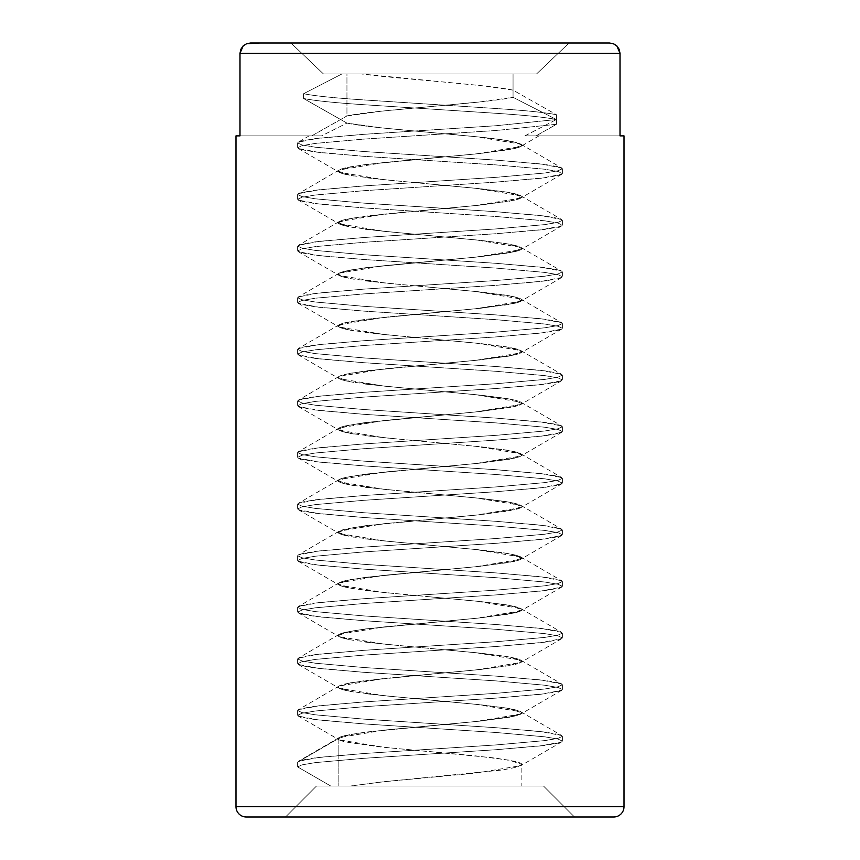 <?xml version="1.0" encoding="UTF-8"?>
<svg xmlns="http://www.w3.org/2000/svg" width="860" height="860" viewBox="0 0 860 860"><rect width="100%" height="100%" fill="white"/><g stroke="black" fill="none" stroke-linecap="round" stroke-linejoin="round"><path stroke-width="0.64" stroke-dasharray="4.3 3.22" d="M316.48 786.04L543.52 786.04L574.48 817L285.52 817L316.48 786.04L318.662 786.04L316.48 786.04L285.52 817L574.48 817L543.52 786.04L316.48 786.04M521.848 786.04L338.152 786.04L338.152 738.708C337.754 739.492 340.055 740.535 345.043 741.857L379.163 746.824L494.65 757.939L514.957 761.358C519.816 762.616 522.117 763.669 521.848 764.508L521.848 786.04L330.767 786.04L521.848 786.04L521.848 764.508L517.075 767.099L502.648 769.958L381.367 781.966L350.278 786.04L521.848 786.04M345.043 690.279C340.184 689.021 337.883 687.968 338.152 687.129L338.152 687.108C337.754 687.892 340.055 688.935 345.043 690.258L353.707 691.977L345.043 690.279M365.349 693.687L394.514 696.686L365.349 693.687M430 700.029L480.837 704.781L506.293 708.027L480.837 704.802L430 700.029M514.957 709.769L506.293 708.049L514.957 709.758C519.816 711.016 522.117 712.069 521.848 712.908L521.848 712.929C522.246 712.144 519.945 711.091 514.957 709.769M345.043 638.679C340.184 637.421 337.883 636.368 338.152 635.529L338.152 635.508C337.754 636.292 340.055 637.335 345.043 638.658L353.707 640.378L345.043 638.679M365.349 642.087L394.514 645.086L365.349 642.087M430 648.429L480.837 653.181L506.293 656.427L480.837 653.202L430 648.429M514.957 658.169L506.293 656.449L514.957 658.158C519.816 659.416 522.117 660.469 521.848 661.308L521.848 661.329C522.246 660.544 519.945 659.491 514.957 658.169M345.043 587.079C340.184 585.821 337.883 584.768 338.152 583.929L338.152 583.908C337.754 584.692 340.055 585.735 345.043 587.058L353.707 588.778L345.043 587.079M365.349 590.487L394.514 593.486L365.349 590.487M430 596.829L480.837 601.581L506.293 604.827L480.837 601.602L430 596.829M514.957 606.569L506.293 604.849L514.957 606.558C519.816 607.816 522.117 608.869 521.848 609.708L521.848 609.729C522.246 608.945 519.945 607.891 514.957 606.569M345.043 535.479C340.184 534.221 337.883 533.168 338.152 532.329L338.152 532.308C337.754 533.092 340.055 534.135 345.043 535.457L353.707 537.178L345.043 535.479M365.349 538.887L394.514 541.886L365.349 538.887M430 545.229L480.837 549.981L506.293 553.227L480.837 550.002L430 545.229M514.957 554.969L506.293 553.249L514.957 554.958C519.816 556.216 522.117 557.269 521.848 558.108L521.848 558.129C522.246 557.345 519.945 556.291 514.957 554.969M345.043 483.879C340.184 482.621 337.883 481.568 338.152 480.729L338.152 480.708C337.754 481.492 340.055 482.535 345.043 483.858L353.707 485.577L345.043 483.879M365.349 487.287L394.514 490.286L365.349 487.287M430 493.629L480.837 498.381L506.293 501.627L480.837 498.402L430 493.629M514.957 503.369L506.293 501.649L514.957 503.358C519.816 504.616 522.117 505.669 521.848 506.508L521.848 506.529C522.246 505.744 519.945 504.691 514.957 503.369M345.043 432.279C340.184 431.021 337.883 429.968 338.152 429.129L338.152 429.108C337.754 429.892 340.055 430.935 345.043 432.257L353.707 433.977L345.043 432.279M365.349 435.687L394.514 438.686L365.349 435.687M430 442.029L480.837 446.781L506.293 450.027L480.837 446.802L430 442.029M514.957 451.769L506.293 450.049L514.957 451.758C519.816 453.016 522.117 454.069 521.848 454.908L521.848 454.929C522.246 454.144 519.945 453.091 514.957 451.769M345.043 380.679C340.184 379.421 337.883 378.368 338.152 377.529L338.152 377.508C337.754 378.292 340.055 379.335 345.043 380.658L353.707 382.377L345.043 380.679M365.349 384.087L394.514 387.086L365.349 384.087M430 390.429L480.837 395.181L506.293 398.427L480.837 395.202L430 390.429M514.957 400.169L506.293 398.449L514.957 400.158C519.816 401.416 522.117 402.469 521.848 403.308L521.848 403.329C522.246 402.544 519.945 401.491 514.957 400.169M345.043 329.079C340.184 327.821 337.883 326.768 338.152 325.929L338.152 325.908C337.754 326.692 340.055 327.735 345.043 329.058L353.707 330.777L345.043 329.079M365.349 332.487L394.514 335.486L365.349 332.487M430 338.829L480.837 343.581L506.293 346.827L480.837 343.602L430 338.829M514.957 348.569L506.293 346.849L514.957 348.558C519.816 349.816 522.117 350.869 521.848 351.708L521.848 351.729C522.246 350.944 519.945 349.891 514.957 348.569M345.043 277.479C340.184 276.221 337.883 275.168 338.152 274.329L338.152 274.308C337.754 275.092 340.055 276.135 345.043 277.458L353.707 279.177L345.043 277.479M365.349 280.887L394.514 283.886L365.349 280.887M430 287.229L480.837 291.981L506.293 295.227L480.837 292.002L430 287.229M514.957 296.969L506.293 295.249L514.957 296.958C519.816 298.216 522.117 299.269 521.848 300.108L521.848 300.129C522.246 299.344 519.945 298.291 514.957 296.969M345.043 225.879C340.184 224.621 337.883 223.568 338.152 222.729L338.152 222.708C337.754 223.493 340.055 224.535 345.043 225.857L353.707 227.577L345.043 225.879M365.349 229.287L394.514 232.286L365.349 229.287M430 235.629L480.837 240.381L506.293 243.627L480.837 240.402L430 235.629M514.957 245.369L506.293 243.649L514.957 245.358C519.816 246.616 522.117 247.669 521.848 248.508L521.848 248.529C522.246 247.744 519.945 246.691 514.957 245.369M345.043 174.279C340.184 173.021 337.883 171.968 338.152 171.129L338.152 171.108C337.754 171.893 340.055 172.935 345.043 174.257L353.707 175.977L345.043 174.279M365.349 177.687L394.514 180.686L365.349 177.687M430 184.029L480.837 188.781L506.293 192.027L480.837 188.802L430 184.029M514.957 193.769L506.293 192.049L514.957 193.758C519.816 195.016 522.117 196.069 521.848 196.908L521.848 196.929C522.246 196.144 519.945 195.091 514.957 193.769M365.016 126.044L346.945 123.098L376.744 127.377L365.016 126.044M389.569 128.645L478.579 136.955L389.569 128.645M501.541 139.707L478.579 136.976L501.541 139.685L516.785 142.631L501.541 139.707M521.848 145.329C522.085 144.62 520.397 143.727 516.785 142.652L521.848 145.308C522.246 146.093 519.945 147.135 514.957 148.457C519.816 147.221 522.117 146.168 521.848 145.329L509.539 149.629L475.924 153.929L384.076 162.529L339.184 169.968L338.152 171.129C337.754 170.345 340.055 169.291 345.043 167.969L365.349 164.561L480.837 153.446L514.957 148.479L480.837 153.424L365.349 164.54L345.043 167.958C340.184 169.216 337.883 170.269 338.152 171.108L350.461 175.429L384.076 179.729L475.924 188.329L520.816 195.768L521.848 196.908C522.246 197.692 519.945 198.735 514.957 200.057C519.816 198.821 522.117 197.768 521.848 196.929L509.539 201.229L475.924 205.529L384.076 214.129L339.184 221.568L338.152 222.729C337.754 221.945 340.055 220.891 345.043 219.569L365.349 216.161L480.837 205.046L514.957 200.079L480.837 205.024L365.349 216.139L345.043 219.558C340.184 220.816 337.883 221.869 338.152 222.708L350.461 227.029L384.076 231.329L475.924 239.929L520.816 247.368L521.848 248.508C522.246 249.292 519.945 250.335 514.957 251.657C519.816 250.421 522.117 249.368 521.848 248.529L509.539 252.829L475.924 257.129L384.076 265.729L339.184 273.168L338.152 274.329C337.754 273.544 340.055 272.491 345.043 271.169L365.349 267.761L480.837 256.646L514.957 251.679L480.837 256.624L365.349 267.739L345.043 271.158C340.184 272.416 337.883 273.469 338.152 274.308L350.461 278.629L384.076 282.929L475.924 291.529L520.816 298.968L521.848 300.108C522.246 300.892 519.945 301.935 514.957 303.257C519.816 302.021 522.117 300.968 521.848 300.129L509.539 304.429L475.924 308.729L384.076 317.329L339.184 324.768L338.152 325.929C337.754 325.144 340.055 324.091 345.043 322.769L365.349 319.361L480.837 308.245L514.957 303.279L480.837 308.224L365.349 319.339L345.043 322.758C340.184 324.016 337.883 325.069 338.152 325.908L350.461 330.229L384.076 334.529L475.924 343.129L520.816 350.568L521.848 351.708C522.246 352.492 519.945 353.535 514.957 354.858C519.816 353.621 522.117 352.568 521.848 351.729L509.539 356.029L475.924 360.329L384.076 368.929L339.184 376.368L338.152 377.529C337.754 376.744 340.055 375.691 345.043 374.369L365.349 370.961L480.837 359.846L514.957 354.879L480.837 359.824L365.349 370.94L345.043 374.358C340.184 375.616 337.883 376.669 338.152 377.508L350.461 381.829L384.076 386.129L475.924 394.729L520.816 402.168L521.848 403.308C522.246 404.092 519.945 405.135 514.957 406.457C519.816 405.221 522.117 404.168 521.848 403.329L509.539 407.629L475.924 411.929L384.076 420.529L339.184 427.968L338.152 429.129C337.754 428.344 340.055 427.291 345.043 425.969L365.349 422.561L480.837 411.445L514.957 406.479L480.837 411.424L365.349 422.539L345.043 425.958C340.184 427.216 337.883 428.269 338.152 429.108L350.461 433.429L384.076 437.729L475.924 446.329L520.816 453.768L521.848 454.908C522.246 455.692 519.945 456.735 514.957 458.058C519.816 456.821 522.117 455.768 521.848 454.929L509.539 459.229L475.924 463.529L384.076 472.129L339.184 479.568L338.152 480.729C337.754 479.944 340.055 478.891 345.043 477.569L365.349 474.161L480.837 463.046L514.957 458.079L480.837 463.024L365.349 474.139L345.043 477.558C340.184 478.816 337.883 479.869 338.152 480.708L350.461 485.029L384.076 489.329L475.924 497.929L520.816 505.368L521.848 506.508C522.246 507.292 519.945 508.335 514.957 509.658C519.816 508.421 522.117 507.368 521.848 506.529L509.539 510.829L475.924 515.129L384.076 523.729L339.184 531.168L338.152 532.329C337.754 531.544 340.055 530.491 345.043 529.169L365.349 525.761L480.837 514.645L514.957 509.679L480.837 514.624L365.349 525.74L345.043 529.158C340.184 530.416 337.883 531.469 338.152 532.308L350.461 536.629L384.076 540.929L475.924 549.529L520.816 556.968L521.848 558.108C522.246 558.892 519.945 559.935 514.957 561.258C519.816 560.021 522.117 558.968 521.848 558.129L509.539 562.429L475.924 566.729L384.076 575.329L339.184 582.768L338.152 583.929C337.754 583.144 340.055 582.091 345.043 580.769L365.349 577.361L480.837 566.245L514.957 561.279L480.837 566.224L365.349 577.339L345.043 580.758C340.184 582.016 337.883 583.069 338.152 583.908L350.461 588.229L384.076 592.529L475.924 601.129L520.816 608.568L521.848 609.708C522.246 610.492 519.945 611.535 514.957 612.857C519.816 611.621 522.117 610.568 521.848 609.729L509.539 614.029L475.924 618.329L384.076 626.929L339.184 634.368L338.152 635.529C337.754 634.745 340.055 633.691 345.043 632.369L365.349 628.961L480.837 617.846L514.957 612.879L480.837 617.824L365.349 628.939L345.043 632.358C340.184 633.616 337.883 634.669 338.152 635.508L350.461 639.829L384.076 644.129L475.924 652.729L520.816 660.168L521.848 661.308C522.246 662.092 519.945 663.135 514.957 664.457C519.816 663.221 522.117 662.168 521.848 661.329L509.539 665.629L475.924 669.929L384.076 678.529L339.184 685.968L338.152 687.129C337.754 686.345 340.055 685.291 345.043 683.969L365.349 680.561L480.837 669.446L514.957 664.479L480.837 669.424L365.349 680.539L345.043 683.958C340.184 685.216 337.883 686.269 338.152 687.108L350.461 691.429L384.076 695.729L475.924 704.329L520.816 711.768L521.848 712.908C522.246 713.692 519.945 714.735 514.957 716.058C519.816 714.821 522.117 713.768 521.848 712.929L509.539 717.229L475.924 721.529L384.076 730.129L339.184 737.568L338.152 738.729C337.754 737.945 340.055 736.891 345.043 735.569L365.349 732.161L480.837 721.045L514.957 716.079L480.837 721.024L365.349 732.139L345.043 735.558C340.184 736.816 337.883 737.869 338.152 738.708L297.625 762.121L297.625 766.905L301.978 764.873L315.351 762.605L363.812 758.305L496.188 749.705L544.649 745.405L558.022 743.137L562.375 741.105L558.022 739.073L544.649 736.805L496.188 732.505L363.812 723.905L315.351 719.605L301.978 717.337L297.625 715.305L301.978 713.273L315.351 711.005L363.812 706.705L496.188 698.105L544.649 693.805L558.022 691.537L562.375 689.505L558.022 687.473L544.649 685.205L496.188 680.905L363.812 672.305L315.351 668.005L301.978 665.737L297.625 663.705L301.978 661.673L315.351 659.405L363.812 655.105L496.188 646.505L544.649 642.205L558.022 639.937L562.375 637.905L558.022 635.873L544.649 633.605L496.188 629.305L363.812 620.705L315.351 616.405L301.978 614.137L297.625 612.105L301.978 610.073L315.351 607.805L363.812 603.505L496.188 594.905L544.649 590.605L558.022 588.337L562.375 586.305L558.022 584.273L544.649 582.005L496.188 577.705L363.812 569.105L315.351 564.805L301.978 562.537L297.625 560.505L301.978 558.473L315.351 556.205L363.812 551.905L496.188 543.305L544.649 539.005L558.022 536.737L562.375 534.705L558.022 532.673L544.649 530.405L496.188 526.105L363.812 517.505L315.351 513.205L301.978 510.937L297.625 508.905L301.978 506.873L315.351 504.605L363.812 500.305L496.188 491.705L544.649 487.405L558.022 485.137L562.375 483.105L558.022 481.073L544.649 478.805L496.188 474.505L363.812 465.905L315.351 461.605L301.978 459.337L297.625 457.305L301.978 455.273L315.351 453.005L363.812 448.705L496.188 440.105L544.649 435.805L558.022 433.537L562.375 431.505L558.022 429.473L544.649 427.205L496.188 422.905L363.812 414.305L315.351 410.005L301.978 407.737L297.625 405.705L301.978 403.673L315.351 401.405L363.812 397.105L496.188 388.505L544.649 384.205L558.022 381.937L562.375 379.905L558.022 377.873L544.649 375.605L496.188 371.305L363.812 362.705L315.351 358.405L301.978 356.137L297.625 354.105L301.978 352.073L315.351 349.805L363.812 345.505L496.188 336.905L544.649 332.605L558.022 330.337L562.375 328.305L558.022 326.273L544.649 324.005L496.188 319.705L363.812 311.105L315.351 306.805L301.978 304.537L297.625 302.505L301.978 300.473L315.351 298.205L363.812 293.905L496.188 285.305L544.649 281.005L558.022 278.737L562.375 276.705L558.022 274.673L544.649 272.405L496.188 268.105L363.812 259.505L315.351 255.205L301.978 252.937L297.625 250.905L301.978 248.873L315.351 246.605L363.812 242.305L496.188 233.705L544.649 229.405L558.022 227.137L562.375 225.105L558.022 223.073L544.649 220.805L496.188 216.505L363.812 207.905L315.351 203.605L301.978 201.337L297.625 199.305L301.978 197.273L315.351 195.005L363.812 190.705L496.188 182.105L544.649 177.805L558.022 175.537L562.375 173.505L558.022 171.473L544.649 169.205L496.188 164.905L363.812 156.305L315.351 152.005L301.978 149.737L297.625 147.705L301.978 145.673L315.351 143.405L363.812 139.105L496.188 130.505L556.442 124.302L536.092 135.88L624.016 135.88L524.901 135.88L620.006 135.88L524.901 135.88L556.442 119.508L556.442 114.724L513.054 90.139L484.126 85.946L361.35 73.96L513.054 73.96L513.054 97.32L556.442 119.529L556.442 124.302L556.442 119.529L496.188 125.721L363.812 134.321L315.351 138.621L301.978 140.889L297.625 142.921L301.978 144.964L315.351 147.221L363.812 151.521L496.188 160.121L544.649 164.421L558.022 166.69L562.375 168.721L558.022 170.764L544.649 173.021L496.188 177.321L363.812 185.921L315.351 190.221L301.978 192.489L297.625 194.521L301.978 196.564L315.351 198.821L363.812 203.121L496.188 211.721L544.649 216.021L558.022 218.29L562.375 220.321L558.022 222.364L544.649 224.621L496.188 228.921L363.812 237.521L315.351 241.821L301.978 244.089L297.625 246.121L301.978 248.164L315.351 250.421L363.812 254.721L496.188 263.321L544.649 267.621L558.022 269.889L562.375 271.921L558.022 273.964L544.649 276.221L496.188 280.521L363.812 289.121L315.351 293.421L301.978 295.69L297.625 297.721L301.978 299.764L315.351 302.021L363.812 306.321L496.188 314.921L544.649 319.221L558.022 321.489L562.375 323.521L558.022 325.564L544.649 327.821L496.188 332.121L363.812 340.721L315.351 345.021L301.978 347.289L297.625 349.321L301.978 351.364L315.351 353.621L363.812 357.921L496.188 366.521L544.649 370.821L558.022 373.089L562.375 375.121L558.022 377.164L544.649 379.421L496.188 383.721L363.812 392.321L315.351 396.621L301.978 398.889L297.625 400.921L301.978 402.964L315.351 405.221L363.812 409.521L496.188 418.121L544.649 422.421L558.022 424.69L562.375 426.721L558.022 428.764L544.649 431.021L496.188 435.321L363.812 443.921L315.351 448.221L301.978 450.489L297.625 452.521L301.978 454.564L315.351 456.821L363.812 461.121L496.188 469.721L544.649 474.021L558.022 476.289L562.375 478.321L558.022 480.364L544.649 482.621L496.188 486.921L363.812 495.521L315.351 499.821L301.978 502.089L297.625 504.121L301.978 506.164L315.351 508.421L363.812 512.721L496.188 521.321L544.649 525.621L558.022 527.889L562.375 529.921L558.022 531.964L544.649 534.221L496.188 538.521L363.812 547.121L315.351 551.421L301.978 553.689L297.625 555.721L301.978 557.764L315.351 560.021L363.812 564.321L496.188 572.921L544.649 577.221L558.022 579.489L562.375 581.521L558.022 583.564L544.649 585.821L496.188 590.121L363.812 598.721L315.351 603.021L301.978 605.289L297.625 607.321L301.978 609.364L315.351 611.621L363.812 615.921L496.188 624.521L544.649 628.821L558.022 631.089L562.375 633.121L558.022 635.164L544.649 637.421L496.188 641.721L363.812 650.321L315.351 654.621L301.978 656.889L297.625 658.921L301.978 660.964L315.351 663.221L363.812 667.521L496.188 676.121L544.649 680.421L558.022 682.689L562.375 684.721L558.022 686.764L544.649 689.021L496.188 693.321L363.812 701.921L315.351 706.221L301.978 708.489L297.625 710.521L301.978 712.564L315.351 714.821L363.812 719.121L496.188 727.721L544.649 732.021L558.022 734.289L562.375 736.321L558.022 738.364L544.649 740.621L496.188 744.921L363.812 753.521L315.351 757.821L301.978 760.089L297.625 762.121L297.625 766.905L330.767 786.04L338.152 786.04L338.152 738.729L297.625 762.121L298.312 761.347L319.103 757.359L363.812 753.521L496.188 744.921L544.649 740.621L558.022 738.364L562.375 736.321L561.688 735.547L540.897 731.559L496.188 727.721L363.812 719.121L315.351 714.821L301.978 712.564L297.625 710.521L298.312 709.747L319.103 705.759L363.812 701.921L496.188 693.321L544.649 689.021L558.022 686.764L562.375 684.721L561.688 683.947L540.897 679.959L496.188 676.121L363.812 667.521L315.351 663.221L301.978 660.964L297.625 658.921L298.312 658.147L319.103 654.159L363.812 650.321L496.188 641.721L544.649 637.421L558.022 635.164L562.375 633.121L561.688 632.347L540.897 628.359L496.188 624.521L363.812 615.921L315.351 611.621L301.978 609.364L297.625 607.321L298.312 606.547L319.103 602.559L363.812 598.721L496.188 590.121L544.649 585.821L558.022 583.564L562.375 581.521L561.688 580.747L540.897 576.759L496.188 572.921L363.812 564.321L315.351 560.021L301.978 557.764L297.625 555.721L298.312 554.947L319.103 550.959L363.812 547.121L496.188 538.521L544.649 534.221L558.022 531.964L562.375 529.921L561.688 529.147L540.897 525.159L496.188 521.321L363.812 512.721L315.351 508.421L301.978 506.164L297.625 504.121L298.312 503.347L319.103 499.359L363.812 495.521L496.188 486.921L544.649 482.621L558.022 480.364L562.375 478.321L561.688 477.547L540.897 473.559L496.188 469.721L363.812 461.121L315.351 456.821L301.978 454.564L297.625 452.521L298.312 451.747L319.103 447.759L363.812 443.921L496.188 435.321L544.649 431.021L558.022 428.764L562.375 426.721L561.688 425.947L540.897 421.959L496.188 418.121L363.812 409.521L315.351 405.221L301.978 402.964L297.625 400.921L298.312 400.147L319.103 396.159L363.812 392.321L496.188 383.721L544.649 379.421L558.022 377.164L562.375 375.121L561.688 374.347L540.897 370.359L496.188 366.521L363.812 357.921L315.351 353.621L301.978 351.364L297.625 349.321L298.312 348.547L319.103 344.559L363.812 340.721L496.188 332.121L544.649 327.821L558.022 325.564L562.375 323.521L561.688 322.747L540.897 318.759L496.188 314.921L363.812 306.321L315.351 302.021L301.978 299.764L297.625 297.721L298.312 296.947L319.103 292.959L363.812 289.121L496.188 280.521L544.649 276.221L558.022 273.964L562.375 271.921L561.688 271.147L540.897 267.159L496.188 263.321L363.812 254.721L315.351 250.421L301.978 248.164L297.625 246.121L298.312 245.347L319.103 241.359L363.812 237.521L496.188 228.921L544.649 224.621L558.022 222.364L562.375 220.321L561.688 219.547L540.897 215.559L496.188 211.721L363.812 203.121L315.351 198.821L301.978 196.564L297.625 194.521L298.312 193.747L319.103 189.759L363.812 185.921L496.188 177.321L544.649 173.021L558.022 170.764L562.375 168.721L561.688 167.947L540.897 163.959L496.188 160.121L363.812 151.521L315.351 147.221L301.978 144.964L297.625 142.921L298.312 142.147L319.103 138.159L363.812 134.321L496.188 125.721L556.442 119.529L513.054 97.32L513.054 73.96L341.925 73.96L303.558 93.729L303.558 98.502L346.945 123.12L321.522 135.88L239.994 135.88L321.522 135.88L239.994 135.88L239.994 53.32L620.006 53.32L239.994 53.32L239.994 135.88L311.718 135.88L346.945 115.939L346.945 73.96L536.533 73.96L323.467 73.96L341.925 73.96L323.467 73.96L290.949 43L323.467 73.96L536.533 73.96L513.054 73.96L536.533 73.96L569.051 43L536.533 73.96L323.467 73.96L346.945 73.96L346.945 115.939L381.034 111.219L478.966 102.039L513.054 97.32C484.309 103.705 375.691 109.553 346.945 115.939L311.718 135.88L310.234 135.88L321.522 135.88L346.945 123.12L384.076 128.129L475.924 136.729L520.816 144.168L521.848 145.329M235.984 135.88L239.994 135.88L235.984 135.88M243.122 45.978L246.54 43.763L243.122 45.978L246.54 43.763L250.54 43L609.461 43L290.949 43L569.051 43L536.533 73.96L569.051 43L609.461 43L290.949 43L600.28 43M613.459 43.774L616.878 45.978L619.189 49.332L620.006 53.32L620.006 135.88L620.006 53.32M250.54 43L259.72 43M613.696 817L246.304 817M249.83 817L260.29 817M582.736 817L610.17 817M285.52 817L574.48 817L285.52 817M235.984 806.68L624.016 806.68L235.984 806.68M290.949 43L323.467 73.96L290.949 43M536.092 135.88L556.442 124.302L496.188 130.505L363.812 139.105L315.351 143.405L301.978 145.673L297.625 147.705L298.312 148.49L319.103 152.467L363.812 156.305L496.188 164.905L544.649 169.205L558.022 171.473L562.375 173.505L561.688 174.29L540.897 178.267L496.188 182.105L363.812 190.705L315.351 195.005L301.978 197.273L297.625 199.305L298.312 200.09L319.103 204.067L363.812 207.905L496.188 216.505L544.649 220.805L558.022 223.073L562.375 225.105L561.688 225.89L540.897 229.867L496.188 233.705L363.812 242.305L315.351 246.605L301.978 248.873L297.625 250.905L298.312 251.69L319.103 255.667L363.812 259.505L496.188 268.105L544.649 272.405L558.022 274.673L562.375 276.705L561.688 277.49L540.897 281.467L496.188 285.305L363.812 293.905L315.351 298.205L301.978 300.473L297.625 302.505L298.312 303.29L319.103 307.267L363.812 311.105L496.188 319.705L544.649 324.005L558.022 326.273L562.375 328.305L561.688 329.09L540.897 333.067L496.188 336.905L363.812 345.505L315.351 349.805L301.978 352.073L297.625 354.105L298.312 354.89L319.103 358.867L363.812 362.705L496.188 371.305L544.649 375.605L558.022 377.873L562.375 379.905L561.688 380.69L540.897 384.667L496.188 388.505L363.812 397.105L315.351 401.405L301.978 403.673L297.625 405.705L298.312 406.49L319.103 410.467L363.812 414.305L496.188 422.905L544.649 427.205L558.022 429.473L562.375 431.505L561.688 432.29L540.897 436.267L496.188 440.105L363.812 448.705L315.351 453.005L301.978 455.273L297.625 457.305L298.312 458.09L319.103 462.067L363.812 465.905L496.188 474.505L544.649 478.805L558.022 481.073L562.375 483.105L561.688 483.89L540.897 487.867L496.188 491.705L363.812 500.305L315.351 504.605L301.978 506.873L297.625 508.905L298.312 509.69L319.103 513.667L363.812 517.505L496.188 526.105L544.649 530.405L558.022 532.673L562.375 534.705L561.688 535.49L540.897 539.467L496.188 543.305L363.812 551.905L315.351 556.205L301.978 558.473L297.625 560.505L298.312 561.29L319.103 565.267L363.812 569.105L496.188 577.705L544.649 582.005L558.022 584.273L562.375 586.305L561.688 587.09L540.897 591.067L496.188 594.905L363.812 603.505L315.351 607.805L301.978 610.073L297.625 612.105L298.312 612.89L319.103 616.867L363.812 620.705L496.188 629.305L544.649 633.605L558.022 635.873L562.375 637.905L561.688 638.69L540.897 642.667L496.188 646.505L363.812 655.105L315.351 659.405L301.978 661.673L297.625 663.705L298.312 664.49L319.103 668.467L363.812 672.305L496.188 680.905L544.649 685.205L558.022 687.473L562.375 689.505L561.688 690.29L540.897 694.267L496.188 698.105L363.812 706.705L315.351 711.005L301.978 713.273L297.625 715.305L298.312 716.09L319.103 720.067L363.812 723.905L496.188 732.505L544.649 736.805L558.022 739.073L562.375 741.105L561.688 741.89L540.897 745.867L496.188 749.705L363.812 758.305L315.351 762.605L301.978 764.873L297.625 766.905L330.767 786.04L350.278 786.04L384.076 781.708L475.924 773.108L520.816 765.669L521.848 764.508L509.539 760.208L475.924 755.908L384.076 747.308L339.184 739.869L338.152 738.708L350.461 734.408L384.076 730.108L475.924 721.508L520.816 714.069L521.848 712.908L509.539 708.608L475.924 704.308L384.076 695.708L339.184 688.269L338.152 687.108L350.461 682.808L384.076 678.508L475.924 669.908L520.816 662.469L521.848 661.308L509.539 657.008L475.924 652.708L384.076 644.108L339.184 636.669L338.152 635.508L350.461 631.208L384.076 626.908L475.924 618.308L520.816 610.869L521.848 609.708L509.539 605.408L475.924 601.108L384.076 592.508L339.184 585.069L338.152 583.908L350.461 579.608L384.076 575.308L475.924 566.708L520.816 559.269L521.848 558.108L509.539 553.808L475.924 549.508L384.076 540.908L339.184 533.469L338.152 532.308L350.461 528.008L384.076 523.708L475.924 515.108L520.816 507.669L521.848 506.508L509.539 502.208L475.924 497.908L384.076 489.308L339.184 481.869L338.152 480.708L350.461 476.408L384.076 472.108L475.924 463.508L520.816 456.069L521.848 454.908L509.539 450.608L475.924 446.308L384.076 437.708L339.184 430.269L338.152 429.108L350.461 424.808L384.076 420.508L475.924 411.908L520.816 404.469L521.848 403.308L509.539 399.008L475.924 394.708L384.076 386.108L339.184 378.669L338.152 377.508L350.461 373.208L384.076 368.908L475.924 360.308L520.816 352.869L521.848 351.708L509.539 347.408L475.924 343.108L384.076 334.508L339.184 327.069L338.152 325.908L350.461 321.608L384.076 317.308L475.924 308.708L520.816 301.269L521.848 300.108L509.539 295.808L475.924 291.508L384.076 282.908L339.184 275.469L338.152 274.308L350.461 270.008L384.076 265.708L475.924 257.108L520.816 249.669L521.848 248.508L509.539 244.208L475.924 239.908L384.076 231.308L339.184 223.869L338.152 222.708L350.461 218.408L384.076 214.108L475.924 205.508L520.816 198.069L521.848 196.908L509.539 192.608L475.924 188.308L384.076 179.708L339.184 172.269L338.152 171.108L350.461 166.808L384.076 162.508L475.924 153.908L520.816 146.469L521.848 145.308C520.612 142.438 505.304 139.567 475.924 136.708C431.795 132.139 367.94 127.764 346.945 123.098L303.558 98.502L303.558 93.729C314.781 95.965 334.863 98.04 363.812 99.921L496.188 108.521C525.137 110.413 545.218 112.477 556.442 114.724L556.442 119.508C545.218 117.261 525.137 115.197 496.188 113.305L363.812 104.705C334.863 102.813 314.781 100.749 303.558 98.502C314.781 100.749 334.863 102.813 363.812 104.705L496.188 113.305C525.137 115.197 545.218 117.261 556.442 119.508L524.901 135.88L536.919 135.88M303.558 93.729L341.925 73.96L361.35 73.96C400.663 79.174 488.319 84.656 513.054 90.139L556.442 114.724C545.218 112.477 525.137 110.413 496.188 108.521L363.812 99.921C334.863 98.04 314.781 95.965 303.558 93.729M297.625 142.921L297.625 147.705M562.375 168.721L562.375 173.505M297.625 194.521L297.625 199.305M562.375 220.321L562.375 225.105M297.625 246.121L297.625 250.905M562.375 271.921L562.375 276.705M297.625 297.721L297.625 302.505M562.375 323.521L562.375 328.305M297.625 349.321L297.625 354.105M562.375 375.121L562.375 379.905M297.625 400.921L297.625 405.705M562.375 426.721L562.375 431.505M297.625 452.521L297.625 457.305M562.375 478.321L562.375 483.105M297.625 504.121L297.625 508.905M562.375 529.921L562.375 534.705M297.625 555.721L297.625 560.505M562.375 581.521L562.375 586.305M297.625 607.321L297.625 612.105M562.375 633.121L562.375 637.905M297.625 658.921L297.625 663.705M562.375 684.721L562.375 689.505M297.625 710.521L297.625 715.305M562.375 736.321L562.375 741.105M538.983 135.88L520.816 146.469M298.312 148.49L339.184 172.269M561.688 174.29L520.816 198.069M298.312 200.09L339.184 223.869M561.688 225.89L520.816 249.669M298.312 251.69L339.184 275.469M561.688 277.49L520.816 301.269M298.312 303.29L339.184 327.069M561.688 329.09L520.816 352.869M298.312 354.89L339.184 378.669M561.688 380.69L520.816 404.469M298.312 406.49L339.184 430.269M561.688 432.29L520.816 456.069M298.312 458.09L339.184 481.869M561.688 483.89L520.816 507.669M298.312 509.69L339.184 533.469M561.688 535.49L520.816 559.269M298.312 561.29L339.184 585.069M561.688 587.09L520.816 610.869M298.312 612.89L339.184 636.669M561.688 638.69L520.816 662.469M298.312 664.49L339.184 688.269M561.688 690.29L520.816 714.069M298.312 716.09L339.184 739.869M561.688 741.89L520.816 765.669M309.095 135.88L298.312 142.147M520.816 144.168L561.688 167.947M339.184 169.968L298.312 193.747M520.816 195.768L561.688 219.547M339.184 221.568L298.312 245.347M520.816 247.368L561.688 271.147M339.184 273.168L298.312 296.947M520.816 298.968L561.688 322.747M339.184 324.768L298.312 348.547M520.816 350.568L561.688 374.347M339.184 376.368L298.312 400.147M520.816 402.168L561.688 425.947M339.184 427.968L298.312 451.747M520.816 453.768L561.688 477.547M339.184 479.568L298.312 503.347M520.816 505.368L561.688 529.147M339.184 531.168L298.312 554.947M520.816 556.968L561.688 580.747M339.184 582.768L298.312 606.547M520.816 608.568L561.688 632.347M339.184 634.368L298.312 658.147M520.816 660.168L561.688 683.947M339.184 685.968L298.312 709.747M520.816 711.768L561.688 735.547M339.184 737.568L298.312 761.347"/><path stroke-width="1.29" d="M239.994 53.32L239.994 135.88L235.984 135.88L235.984 806.68L624.016 806.68L624.016 135.88L620.006 135.88L620.006 53.32L239.994 53.32L240.811 49.332L243.122 45.978L239.994 53.32L620.006 53.32L619.189 49.332L616.878 45.978L613.459 43.763L609.461 43L250.54 43L246.54 43.763L243.122 45.978L240.811 49.332L239.994 53.32L239.994 135.88L235.984 135.88L235.984 806.68A10.32 10.32 0 0 0 246.304 817L613.696 817A10.32 10.32 0 0 0 624.016 806.68L235.984 806.68A10.32 10.32 0 0 0 246.304 817L249.83 817M610.17 817L613.696 817A10.32 10.32 0 0 0 624.016 806.68L624.016 135.88L620.006 135.88L620.006 53.32L616.878 45.978L613.803 43.914M260.29 817L582.736 817M613.696 817L246.304 817M616.878 45.978L613.459 43.774L609.461 43L600.28 43M259.72 43L246.54 43.763"/></g></svg>
